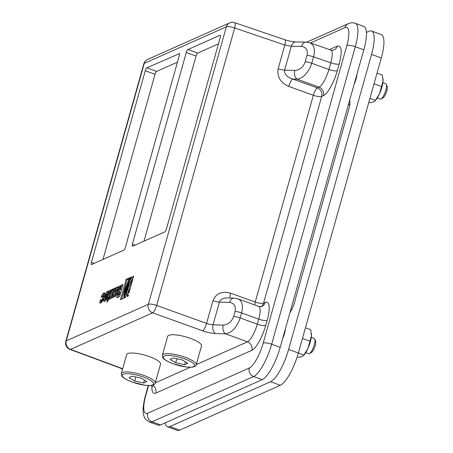 <?xml version="1.0" encoding="UTF-8"?>
<svg xmlns="http://www.w3.org/2000/svg" width="453" height="453" viewBox="0 0 453 453"><rect width="100%" height="100%" fill="white"/><g stroke="black" fill="none" stroke-linecap="round" stroke-linejoin="round"><path stroke-width="0.68" d="M94.128 263.38L91.41 262.389L145.271 70.753L155.034 74.315L103.001 259.427M177.457 62.123L156.676 71.381L146.914 67.814L179.439 53.63M155.034 74.315A2.707 0.759 110.1 0 1 156.676 71.381M218.459 43.856L197.678 53.114A2.707 0.759 110.1 0 0 196.041 56.053L144.003 241.166M379.484 93.811A13.533 3.8 110.1 0 1 375.027 100.923L379.484 93.811L383.028 81.2A13.533 3.8 110.1 0 1 379.484 93.811M383.012 78.833A13.533 3.8 110.1 0 1 383.028 79.003A13.533 3.8 110.1 0 1 383.028 81.2L382.366 75.096L377.032 73.148M368.833 102.321L369.897 102.712L373.68 101.908L374.688 101.251M369.942 98.363L375.277 100.311M374.042 83.782L381.511 86.506M179.677 430.124L169.915 426.562A29.768 8.358 110.1 0 1 167.502 426.788L177.265 430.35A29.768 8.358 -69.9 0 0 179.677 430.124L280.328 385.293A29.768 8.358 -69.9 0 0 298.374 352.989L381.301 57.973A29.768 8.358 -69.9 0 0 381.262 34.575L371.5 31.008A29.768 8.358 110.1 0 1 371.539 54.411L381.301 57.973M307.898 348.482A13.533 3.8 110.1 0 1 303.442 355.594L307.898 348.482L311.443 335.877A13.533 3.8 110.1 0 1 307.898 348.482M311.426 333.51A13.533 3.8 110.1 0 1 311.443 333.674A13.533 3.8 110.1 0 1 311.443 335.877L310.781 329.773L305.447 327.825M297.168 356.964L298.312 357.383L302.094 356.585L303.102 355.922M298.357 353.04L303.691 354.988M302.457 338.453L309.926 341.183M169.915 426.562L270.566 381.732L280.328 385.293M298.374 352.989L288.612 349.427A29.768 8.358 110.1 0 1 270.566 381.732M288.612 349.427L371.539 54.411M366.403 32.429L369.082 31.24A29.768 8.358 110.1 0 1 371.5 31.008M167.502 426.788A29.768 8.358 110.1 0 1 165.124 422.875M290.016 312.389A10.827 3.041 -69.9 0 0 294.399 302.734L348.974 108.573A10.827 3.041 -69.9 0 0 349.54 100.617M356.907 74.417A9.473 2.656 110.1 0 1 354.235 83.918M285.322 329.093A9.473 2.656 110.1 0 1 282.649 338.589M382.859 82.718L385.831 83.799A8.12 2.276 110.1 0 1 386.267 84.218A8.12 2.276 110.1 0 1 386.335 84.366A8.12 2.276 110.1 0 1 385.186 92.208A8.12 2.276 110.1 0 1 381.007 98.952A8.12 2.276 110.1 0 1 380.26 99.054L377.292 97.973M381.007 98.952L382.921 97.956A6.461 1.812 -69.9 0 0 386.245 92.599A6.461 1.812 -69.9 0 0 387.156 86.353L386.335 84.366M311.273 337.389L314.246 338.476A8.12 2.276 110.1 0 1 314.75 339.037A8.12 2.276 110.1 0 1 313.601 346.885A8.12 2.276 110.1 0 1 309.422 353.623A8.12 2.276 110.1 0 1 309.331 353.668A8.12 2.276 110.1 0 1 308.674 353.731L305.707 352.644M311.262 352.666A6.461 1.812 -69.9 0 0 311.336 352.632A6.461 1.812 -69.9 0 0 314.659 347.27A6.461 1.812 -69.9 0 0 315.571 341.03L314.75 339.037M121.336 373.555L126.653 354.648A17.593 4.428 15.7 0 1 149.643 356.709A17.593 4.428 15.7 0 1 160.521 364.167L155.203 383.079A17.593 4.428 -164.3 0 0 144.326 375.622A17.593 4.428 -164.3 0 0 121.336 373.555L121.806 375.922C122.14 376.613 123.816 378.827 132.214 382.077L145.277 385.305L151.104 385.475C153.827 385.005 155.192 384.206 155.203 383.079M141.143 378.142L146.851 381.534L143.624 382.972L134.688 381.018L128.98 377.626L132.208 376.188L141.143 378.142M134.688 381.018L135.821 376.975M143.624 382.972L144.428 380.095M162.338 355.294L167.655 336.381A17.593 4.428 15.7 0 1 190.645 338.442A17.593 4.428 15.7 0 1 201.523 345.905L196.211 364.812A17.593 4.428 -164.3 0 0 185.334 357.355A17.593 4.428 -164.3 0 0 162.338 355.294L162.814 357.66C163.142 358.346 164.824 360.56 173.216 363.816L186.285 367.043L192.106 367.207C194.835 366.737 196.2 365.939 196.211 364.812M91.41 262.389A2.707 0.759 -69.9 0 0 91.41 264.512A2.707 0.759 -69.9 0 0 91.631 264.495L123.782 250.175A2.707 0.759 -69.9 0 0 125.424 247.236L179.292 55.6A2.707 0.759 -69.9 0 0 179.286 53.471A2.707 0.759 -69.9 0 0 179.065 53.494M363.821 49.819L280.186 347.36L271.647 344.24L355.282 46.704L363.821 49.819A29.768 8.358 -69.9 0 0 363.782 26.421L355.243 23.307C353.147 22.503 350.832 22.622 348.3 23.658A6.767 6.268 -114 0 0 344.954 27.61A23.001 6.455 110.1 0 1 346.851 45.515A6.767 1.704 15.7 0 1 355.282 46.704A29.768 8.358 -69.9 0 0 355.243 23.307M346.851 45.515L263.216 343.051A23.001 6.455 110.1 0 1 249.269 368.012L147.689 413.261A23.001 6.455 110.1 0 1 145.792 395.356A6.767 1.704 15.7 0 0 145.379 395.752C142.667 406.364 142.372 413.521 144.496 417.224C144.382 418.215 146.081 419.812 149.603 422.015L158.142 425.135A29.768 8.358 -69.9 0 0 160.555 424.908L262.14 379.665A29.768 8.358 -69.9 0 0 280.186 347.36M223.216 325.107L213.04 324.79L219.422 302.094L229.597 302.417C234.246 303.097 236.058 306.12 235.033 311.488L233.618 316.534C231.636 321.868 228.17 324.727 223.216 325.107A6.767 4.592 91.8 0 0 225.685 333.867C232.157 332.474 236.987 327.162 240.186 317.944L241.602 312.904C243.363 305.565 242.213 300.894 238.148 298.884L237.921 298.81M330.849 50.051C332.762 51.24 332.745 55.487 330.786 62.786L328.889 69.524A16.24 4.558 110.1 0 1 319.048 87.14L317.343 87.899A6.767 1.789 -70.2 0 0 313.351 95.283L255.232 302.049L230.628 293.193C221.851 290.877 215.962 293.385 212.955 300.718L206.579 323.414L156.67 305.458A6.767 1.704 -164.3 0 0 148.346 304.303A6.767 6.268 66 0 0 152.672 312.836A6.767 1.789 -70.2 0 0 156.67 305.458L234.665 27.978A6.767 1.818 -71.2 0 0 234.62 22.65A6.767 6.767 0 0 0 229.688 22.877A6.767 6.268 66 0 0 226.341 26.829A6.767 1.704 15.7 0 1 234.665 27.978L284.824 45.045L291.341 46.229L301.545 46.438A6.767 4.575 -88.8 0 1 305.928 42.129A6.767 4.575 -88.8 0 1 306.081 42.135M229.597 302.417A6.767 4.592 -88.2 0 1 234.048 298.102A6.767 4.592 -88.2 0 1 234.207 298.114M212.955 300.718A6.767 1.704 15.7 0 0 219.422 302.094C220.447 299.325 223.159 297.927 227.559 297.904L234.048 298.102M288.742 86.427C280.396 82.588 276.868 76.687 278.165 68.737L284.824 45.045A6.767 1.818 -71.2 0 0 284.778 39.711C288.012 40.889 291.658 41.625 295.718 41.919A6.767 4.575 91.2 0 0 291.341 46.229L284.626 70.113C284.15 74.094 286.857 77.072 292.74 79.049A6.767 1.789 -70.2 0 0 288.742 86.427L313.351 95.283A6.767 1.704 15.7 0 0 321.67 96.432L323.374 95.674A23.001 6.455 -69.9 0 0 337.321 70.713L339.212 63.975C342.389 51.195 341.755 45.226 337.321 46.07L329.456 49.57M122.667 368.821A13.533 3.403 -164.3 0 0 119.83 367.655L70.583 349.399A6.767 6.268 -114 0 1 66.257 340.871A6.767 1.704 -164.3 0 0 65.844 341.268A6.767 6.767 0 0 0 70.005 349.439L70.005 349.439A6.767 2.01 -69.7 0 0 70.583 349.399L152.672 312.836L202.582 330.792A13.533 3.403 -164.3 0 0 215.509 333.544L225.685 333.867L247.463 341.817L196.262 364.62M143.839 63.788A6.767 1.704 15.7 0 1 144.252 63.392A6.767 6.268 -114 0 1 147.599 59.439A6.767 6.767 0 0 0 143.839 63.788L65.844 341.268M301.545 46.438C306.211 47.072 308.034 50.068 307.009 55.43L305.203 61.857C303.221 67.191 299.756 70.051 294.801 70.436A6.767 4.592 91.8 0 0 297.27 79.19C303.742 77.797 308.572 72.491 311.772 63.273L313.578 56.846C315.288 49.456 314.082 44.79 309.954 42.837L330.843 50.051C331.211 50.362 332.264 50.345 334.008 50A6.767 6.268 66 0 0 337.321 46.07M295.718 41.919L305.928 42.129L309.563 42.718M230.628 293.193A6.767 1.789 -70.2 0 0 230.147 297.983M151.925 385.826A23.001 6.455 -69.9 0 0 155.798 393.102L251.789 350.35A23.001 6.455 -69.9 0 0 265.735 325.384L267.151 320.345A23.001 6.455 -69.9 0 0 265.254 302.44L263.555 303.199A6.767 1.704 -164.3 0 1 255.232 302.049A6.767 1.789 -70.2 0 0 254.654 304.914M323.374 95.674A6.767 6.268 -114 0 0 319.048 87.14L297.27 79.19L292.74 79.049L317.343 87.899A6.767 6.268 -114 0 1 321.67 96.432L263.555 303.199A6.767 6.268 -114 0 1 261.149 306.619M116.727 289.297L115.147 294.473L115.94 293.233L116.727 289.297L117.837 289.637M105.419 297.915C105.26 299.161 105.475 299.059 106.076 297.621L106.223 297.111L105.56 297.406L105.334 298.85M118.675 293.589L118.743 294.603L119.088 294.45L119.711 292.23L118.675 293.589M119.717 294.96L118.578 294.631L120.062 294.807L120.685 292.587L119.711 292.23M132.412 244.122L186.279 52.486A2.707 0.759 110.1 0 1 187.921 49.553L220.073 35.232A2.707 0.759 110.1 0 1 220.288 35.209A2.707 0.759 110.1 0 1 220.294 37.339L166.427 228.975A2.707 0.759 -69.9 0 1 164.79 231.908L132.638 246.228A2.707 0.759 -69.9 0 1 132.418 246.251A2.707 0.759 -69.9 0 1 132.412 244.122L135.136 245.118M145.271 70.753A2.707 0.759 110.1 0 1 146.914 67.814M118.476 286.93L117.939 286.732C118.601 286.483 118.714 287.219 118.273 288.94L117.038 293.34L115.187 296.517L114.065 297.021C113.403 297.27 113.29 296.534 113.731 294.812L114.966 290.413L116.817 287.23L118.273 286.698M114.065 297.021L113.731 297.055M117.355 297.644C116.653 297.791 116.58 296.942 117.123 295.096L118.658 291.641C118.227 291.398 118.301 290.401 118.879 288.657L119.535 286.024L120.821 285.447L120.136 288.21L120.487 289.461L121.732 285.045L123.029 284.467L119.603 296.641L117.021 297.683M121.466 289.818L120.068 289.541L121.466 289.818L122.774 285.373M128.873 293.176L128.244 293.233L127.888 288.646L128.233 287.247L129.484 283.771L132.865 278.969L128.873 293.176M131.478 277.004C127.61 282.009 124.009 294.835 125.764 297.344L124.813 297.768C123.811 294.19 126.948 283.051 130.532 277.423L131.478 277.004M128.403 294.858L127.978 296.358L127.083 296.443L126.11 293.737L127.078 287.859C129.031 281.568 131.24 277.615 133.697 276.013L133.278 277.513L128.137 285.956L127.621 287.615L126.834 291.704L127.638 294.931L128.403 294.858M126.177 279.359L129.654 277.814L125.322 288.64C124.23 292.644 123.765 295.815 123.935 298.159L120.458 299.705L126.177 279.359L127.157 279.716L129.111 278.844M112.746 297.604L111.33 298.238L111.41 296.675L110.538 298.589L109.162 299.207L111.534 294.133L111.772 289.478L113.188 288.85L113.086 290.883L114.23 288.385L115.611 287.768L112.956 293.414L112.746 297.604M111.002 290.26L110.464 290.062C111.132 289.812 111.245 290.549 110.804 292.27L108.743 299.586L106.868 302.247L107.52 299.937L106.925 300.203L107.571 297.887L108.171 297.621L109.326 293.504L108.997 292.74L109.637 290.43L110.798 290.022M110.362 292.961L109.252 292.627M100.43 303.091C99.768 303.34 99.654 302.604 100.096 300.883L100.283 300.22L101.574 299.648C101.427 300.849 101.648 300.741 102.236 299.337L103.097 296.279C103.244 295.05 103.024 295.152 102.435 296.573L101.144 297.151L101.33 296.483L103.182 293.306L104.235 292.836C104.898 292.587 105.011 293.323 104.569 295.045L103.335 299.444L101.483 302.621L100.102 303.131M101.574 299.648L101.461 300.56L102.457 300.928M104.071 296.636L103.097 296.279L103.154 295.384L104.207 296.002L103.21 299.693C102.627 301.098 102.406 301.205 102.548 300.005M108.612 291.324L108.074 291.126C108.743 290.877 108.85 291.613 108.414 293.334L107.174 297.734L105.323 300.911L104.275 301.381C103.607 301.63 103.494 300.894 103.935 299.173L104.688 296.5L106.636 295.633L106.936 294.569C107.084 293.357 106.863 293.453 106.279 294.863L104.988 295.441L105.175 294.773L107.027 291.596L108.409 291.086M104.275 301.381L103.941 301.415M107.91 294.926L106.936 294.569L107.01 293.657L108.041 294.076L107.616 295.99L105.662 296.857L104.649 301.211M119.207 292.468L119.632 291.998C119.207 291.755 119.281 290.758 119.852 289.014L120.634 286.324M117.746 297.468L118.697 293.504M121.732 285.045L122.706 285.401M118.658 291.641L119.632 291.998M119.535 286.024L120.509 286.381M119.088 294.45L120.062 294.807M128.811 293.199L129.207 287.604L130.458 284.127L132.378 280.701M111.772 289.478L113.148 289.66M113.086 290.883L113.992 291.217M114.23 288.385L115.164 288.725M112.35 297.785L112.384 297.032L111.41 296.675M111.478 296.698L112.514 294.49L112.746 289.835M111.534 294.133L112.514 294.49M108.024 300.118L108.55 298.244L109.145 297.978L110.232 292.983M110.039 292.848L110.617 290.786L111.064 290.583M107.571 297.887L108.55 298.244M108.171 297.621L109.145 297.978M109.637 290.43L110.617 290.786M107.52 299.937L108.318 300.226M130.532 277.423L131.059 277.615M127.627 296.472L127.089 294.359M100.809 302.927L101.427 300.503M102.31 296.84L104.156 293.663L104.836 293.363M100.283 300.22L101.257 300.577M106.149 295.13L108.001 291.953L108.675 291.647M106.393 298.272C106.234 299.512 106.455 299.416 107.055 297.978L107.197 297.468L106.223 297.111M104.688 296.5L105.662 296.857M106.636 295.633L107.616 295.99M114.439 296.851L115.94 290.769L117.791 287.587L118.539 287.259M115.147 294.473L116.121 294.829L116.625 294.388L117.701 289.654M121.693 299.161L127.157 279.716M184.626 364.705L175.69 362.751L169.988 359.359L173.216 357.921L182.146 359.875L187.853 363.266L184.626 364.705L185.436 361.828M175.69 362.751L176.829 358.714M349.812 104.558L348.561 104.099M132.321 382.072A16.24 4.088 15.7 0 1 128.035 373.702A16.24 4.088 15.7 0 1 153.391 382.961A16.24 4.088 15.7 0 1 132.321 382.072M190.237 367.304L155.26 382.887M149.603 422.015A29.768 8.358 -69.9 0 0 152.015 421.788L253.595 376.545L262.14 379.665M160.555 424.908L152.015 421.788A6.767 6.268 66 0 1 147.689 413.261M249.269 368.012A6.767 6.268 66 0 0 253.595 376.545A29.768 8.358 -69.9 0 0 271.647 344.24A6.767 1.704 15.7 0 0 263.216 343.051M310.413 42.995L344.954 27.61M145.792 395.356L148.544 385.56M294.801 70.436L284.626 70.113A6.767 1.704 -164.3 0 1 278.165 68.737M235.033 311.488A6.767 1.704 15.7 0 1 241.602 312.904L258.725 319.155L257.304 324.195A16.24 4.558 110.1 0 1 247.463 341.817A6.767 6.268 -114 0 1 251.789 350.35M265.735 325.384A6.767 1.704 -164.3 0 1 257.304 324.195L240.186 317.944A6.767 1.704 15.7 0 0 233.618 316.534M234.042 298.108L238.142 298.889L258.703 306.392A16.24 4.558 110.1 0 1 258.725 319.155A6.767 1.704 -164.3 0 0 267.151 320.345M215.509 333.544A6.767 4.592 91.8 0 1 213.04 324.79A6.767 1.704 15.7 0 1 206.579 323.414A6.767 1.789 -70.2 0 1 202.582 330.792M148.346 304.303L66.257 340.871L144.252 63.392L226.341 26.829L148.346 304.303M70.005 349.439L119.252 367.694A6.767 2.01 -69.7 0 0 119.83 367.655M305.203 61.857A6.767 1.704 15.7 0 1 311.772 63.273L328.889 69.524A6.767 1.704 -164.3 0 0 337.321 70.713M307.009 55.43A6.767 1.704 15.7 0 1 313.578 56.846L330.786 62.786A6.767 1.704 -164.3 0 0 339.212 63.975M152.701 385.175A6.767 6.268 -114 0 1 155.798 393.102M258.703 306.392C260.464 306.755 261.534 306.755 261.908 306.392A6.767 6.268 66 0 0 265.254 302.44M117.123 295.096L118.097 295.452M117.378 294.184L118.352 294.541M118.879 288.657L119.852 289.014M119.218 287.372L120.192 287.729M109.326 293.504L110.3 293.861M127.078 287.859L127.514 288.017M100.096 300.883L101.07 301.239M102.236 299.337L103.21 299.693M101.33 296.483L102.05 296.749M103.182 293.306L104.156 293.663M103.935 299.173L104.915 299.529M105.175 294.773L105.889 295.039M107.027 291.596L108.001 291.953M106.076 297.621L107.055 297.978M116.817 287.23L117.791 287.587M114.966 290.413L115.94 290.769M113.731 294.812L114.705 295.169M116.8 290.175L117.774 290.532M115.94 293.233L116.914 293.589M220.073 35.232L220.447 35.368M197.678 53.114L187.921 49.553M196.041 56.053L186.279 52.486M173.329 363.804A16.24 4.088 15.7 0 1 169.037 355.441A16.24 4.088 15.7 0 1 194.394 364.699A16.24 4.088 15.7 0 1 173.329 363.804M383.028 79.003L382.989 78.584M311.443 333.674L311.404 333.261M349.761 104.943L348.459 104.467M311.336 352.632L309.422 353.623M306.732 42.174L348.3 23.658M145.379 395.752L148.244 385.548M234.62 22.65L284.778 39.711M122.576 369.133L119.252 367.694M229.688 22.877L147.599 59.439M151.478 385.424L152.689 386.947M128.612 295.288L127.638 294.931M105.339 298.85L106.313 299.207"/></g></svg>
